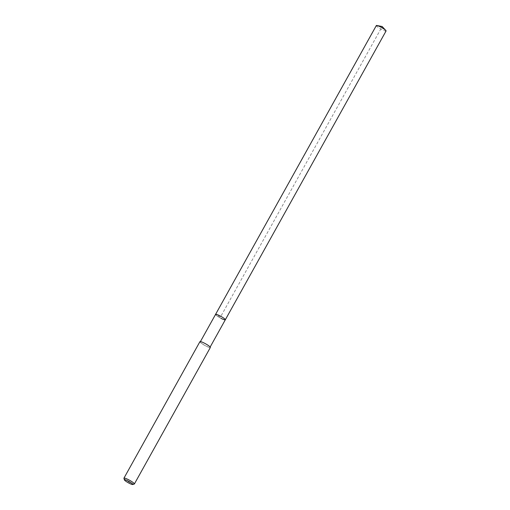 <?xml version="1.0" encoding="UTF-8"?>
<svg xmlns="http://www.w3.org/2000/svg" width="510" height="510" viewBox="0 0 510 510"><rect width="100%" height="100%" fill="white"/><g stroke="black" fill="none" stroke-linecap="round" stroke-linejoin="round"><path stroke-width="0.38" stroke-dasharray="2.55 1.91" d="M376.323 25.557A5.572 0.842 -150.9 0 0 381.767 29.535A5.572 0.842 -150.9 0 0 386.064 30.976M221.021 318.342A5.572 0.842 29.1 0 1 215.577 314.364A5.572 0.842 -150.9 0 0 221.021 318.342A5.572 0.842 -150.9 0 0 225.312 319.783M134.251 484.067A5.973 0.905 29.1 0 1 129.782 482.434A5.973 0.905 29.1 0 1 123.936 478.329M199.92 341.675A5.973 0.905 -150.9 0 0 205.753 345.939A5.973 0.905 -150.9 0 0 210.349 347.482M204.555 343.313A5.572 0.842 29.1 0 1 210.005 347.291A5.572 0.842 29.1 0 1 205.715 345.85A5.572 0.842 29.1 0 1 200.264 341.872A5.572 0.842 29.1 0 1 204.555 343.313M382.168 26.52L376.342 25.761L215.59 314.568L220.441 317.073L382.168 26.52"/><path stroke-width="0.76" d="M210.165 347.01L386.064 30.976A5.572 0.842 -150.9 0 0 385.783 30.415A5.572 0.842 -150.9 0 0 380.613 27.004A5.572 0.842 -150.9 0 0 376.947 25.5A5.572 0.842 -150.9 0 0 376.323 25.557L215.577 314.364A5.572 0.842 29.1 0 1 219.867 315.811A5.572 0.842 29.1 0 1 225.312 319.783A5.572 0.842 29.1 0 1 221.021 318.342M128.093 481.019A4.775 0.72 29.1 0 1 132.657 484.5A4.775 0.72 29.1 0 1 129.081 483.193A4.775 0.72 29.1 0 1 124.408 479.91A4.775 0.72 29.1 0 1 128.093 481.019M124.408 479.91L123.936 478.329A5.973 0.905 29.1 0 1 123.943 478.17A5.973 0.905 29.1 0 1 128.545 479.719A5.973 0.905 29.1 0 1 134.379 483.977A5.973 0.905 29.1 0 1 134.251 484.067L132.657 484.5M134.379 483.977L210.349 347.482A5.973 0.905 -150.9 0 0 204.516 343.224A5.973 0.905 -150.9 0 0 199.92 341.675L123.943 478.17M225.312 319.783A5.572 0.842 -150.9 0 0 219.867 315.811A5.572 0.842 -150.9 0 0 215.577 314.364L200.424 341.585M376.947 25.5L382.168 26.52L385.783 30.415"/></g></svg>
